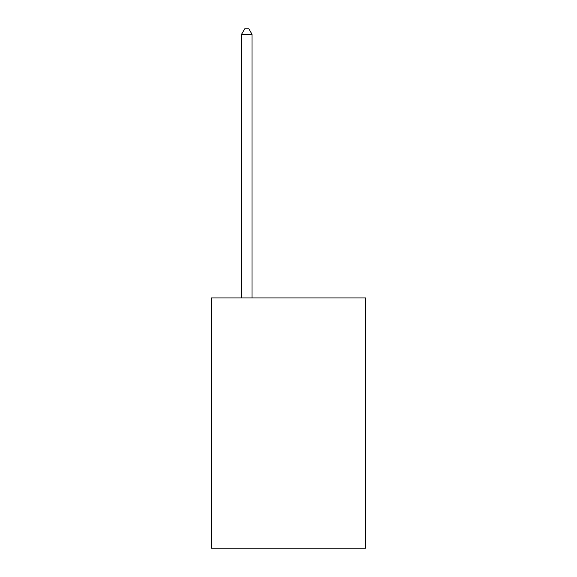 <?xml version="1.0" encoding="UTF-8"?>
<svg xmlns="http://www.w3.org/2000/svg" width="577" height="577" viewBox="0 0 577 577"><rect width="100%" height="100%" fill="white"/><g stroke="black" fill="none" stroke-linecap="round" stroke-linejoin="round"><path stroke-width="0.87" d="M365.652 297.927L365.652 548.15L211.348 548.15L211.348 297.927L365.652 297.927M252.012 297.927L252.012 34.274L241.583 34.274L241.583 297.927M241.583 34.274L244.713 28.85L248.882 28.85L252.012 34.274"/></g></svg>
